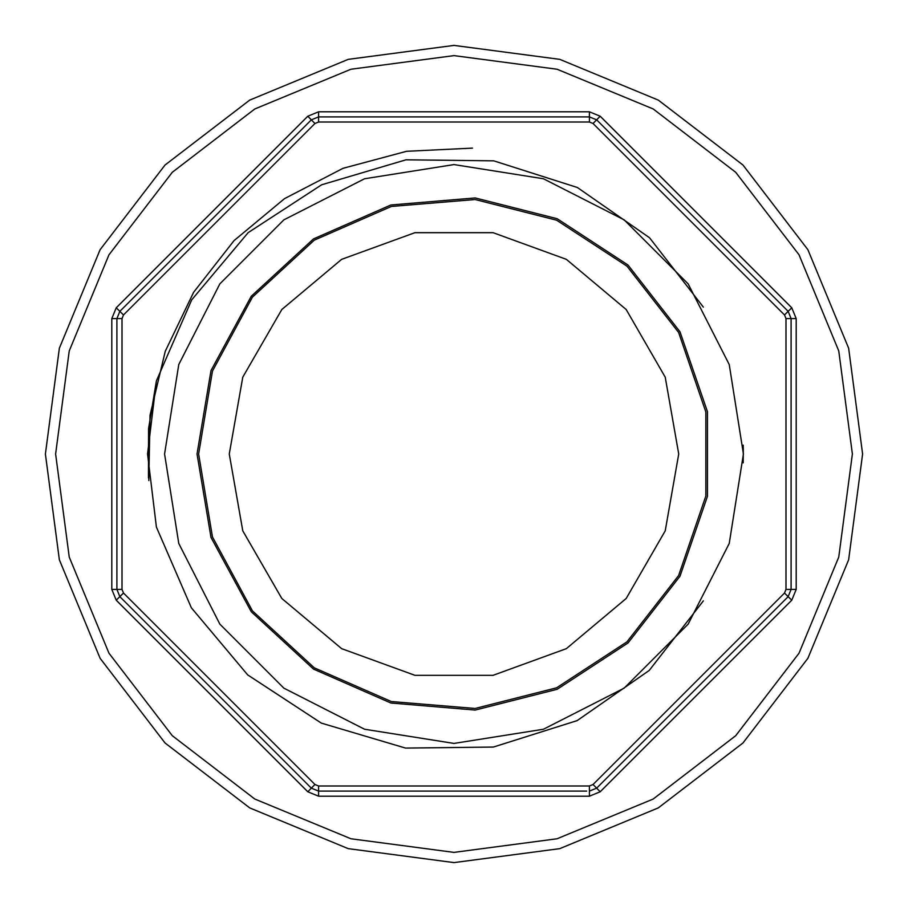 <?xml version="1.0" encoding="UTF-8"?>
<svg xmlns="http://www.w3.org/2000/svg" width="908" height="908" viewBox="0 0 908 908"><rect width="100%" height="100%" fill="white"/><g stroke="black" fill="none" stroke-linecap="round" stroke-linejoin="round"><path stroke-width="1.36" d="M703.314 600.892L649.197 670.467L577.193 720.657L493.35 747.114L405.49 748.067L321.319 723.109L247.702 674.928L191.372 607.77L156.38 527.06L147.55 454L156.38 380.94L191.656 299.901L248.134 232.675L321.625 184.744L406.001 159.865L493.68 160.818L577.386 187.445L649.526 237.817L703.314 307.108M472.501 148.106L406.557 151.284L343.031 168.366L284.59 198.648L234.094 240.563L193.676 292.308L165.29 351.248L150.024 415.138L148.753 480.559M148.492 477.949L148.606 428.587L156.38 380.94M198.625 454L212.461 371.077L252.469 297.143L314.327 240.211L391.314 206.434L475.088 199.499L556.581 220.133L626.963 266.112L678.594 332.453L705.891 411.971L705.891 496.029L678.594 575.547L626.963 641.888L556.581 687.867L475.088 708.501L391.314 701.566L314.327 667.789L252.469 610.857L212.461 536.923L198.625 454M197.093 454L211.008 370.577L251.266 296.201L313.487 238.929L390.928 204.958L475.213 197.967L557.194 218.726L627.995 264.988L679.944 331.726L707.4 411.71L707.4 496.29L679.944 576.274L627.995 643.012L557.194 689.274L475.213 710.033L390.928 703.042L313.487 669.071L251.266 611.799L211.008 537.423L197.093 454M229.27 454L242.822 377.138L281.843 309.549L341.635 259.382L414.979 232.686L493.021 232.686L566.365 259.382L626.157 309.549L665.178 377.138L678.73 454L665.178 530.862L626.157 598.451L566.365 648.618L493.021 675.314L414.979 675.314L341.635 648.618L281.843 598.451L242.822 530.862L229.27 454M164.632 454L178.797 364.585L219.895 283.909L283.909 219.895L364.585 178.797L454 164.632L543.415 178.797L624.091 219.895L688.105 283.909L729.203 364.585L743.368 454L729.203 543.415L688.105 624.091L624.091 688.105L543.415 729.203L454 743.368L364.585 729.203L283.909 688.105L219.895 624.091L178.797 543.415L164.632 454M318.606 111.797L318.606 116.905L589.394 116.905L596.624 119.901L788.099 311.376L791.095 318.606L791.095 589.394L788.099 596.624L596.624 788.099L600.233 791.719L589.394 796.202L318.606 796.202L307.767 791.719L116.281 600.233L111.797 589.394L111.797 318.606L116.281 307.767L307.767 116.281L318.606 111.797L589.394 111.797L600.233 116.281L791.719 307.767L796.202 318.606L796.202 589.394L791.719 600.233L600.233 791.719M743.232 445.136L743.346 449.8M743.346 450.516L743.232 462.864M786.18 598.542L788.099 596.624L784.489 593.015L593.015 784.489L589.394 785.987L318.606 785.987L314.985 784.489L123.511 593.015L122.013 589.394L122.013 318.606L123.511 314.985L314.985 123.511L318.606 122.013L589.394 122.013L593.015 123.511L784.489 314.985L785.987 318.606L785.987 589.394L784.489 593.015M116.281 307.767L119.901 311.376L311.376 119.901L318.606 116.905L318.606 122.013M586.682 791.095L318.606 791.095L311.376 788.099L119.901 596.624L116.905 589.394L116.905 318.606L111.797 318.606M589.394 785.987L589.394 791.095L596.624 788.099L593.015 784.489M123.511 314.985L119.901 311.376L116.905 318.606L122.013 318.606M862.6 454L848.674 559.748L807.859 658.3L742.926 742.926L658.3 807.859L559.748 848.674L454 862.6L348.252 848.674L249.7 807.859L165.074 742.926L100.141 658.3L59.326 559.748L45.4 454L59.326 348.252L100.141 249.7L165.074 165.074L249.7 100.141L348.252 59.326L454 45.4L559.748 59.326L658.3 100.141L742.926 165.074L807.859 249.7L848.674 348.252L862.6 454L848.674 559.748L807.859 658.3L742.926 742.926L658.3 807.859L559.748 848.674L454 862.6L348.252 848.674L249.7 807.859L165.074 742.926L100.141 658.3L59.326 559.748L45.4 454L59.326 348.252L100.141 249.7L165.074 165.074L249.7 100.141L348.252 59.326L454 45.4L559.748 59.326L658.3 100.141L742.926 165.074L807.859 249.7L848.674 348.252L862.6 454M55.615 454L69.19 557.115L108.994 653.192L172.304 735.696L254.808 799.006L350.885 838.81L454 852.385L557.115 838.81L653.192 799.006L735.696 735.696L799.006 653.192L838.81 557.115L852.385 454L838.81 350.885L799.006 254.808L735.696 172.304L653.192 108.994L557.115 69.19L454 55.615L350.885 69.19L254.808 108.994L172.304 172.304L108.994 254.808L69.19 350.885L55.615 454M796.202 318.606L785.987 318.606M785.987 589.394L791.095 589.394L788.099 596.624L791.719 600.233M600.233 116.281L593.015 123.511M784.489 314.985L788.099 311.376L791.095 318.606M589.394 122.013L589.394 116.905L596.624 119.901M318.606 785.987L318.606 796.202M314.985 123.511L311.376 119.901L318.606 116.905M318.606 791.095L311.376 788.099L314.985 784.489M123.511 593.015L116.281 600.233M119.901 596.624L116.905 589.394L122.013 589.394M589.394 796.202L589.394 791.095L596.624 788.099M119.901 311.376L116.905 318.606M307.767 116.281L311.376 119.901M116.905 589.394L111.797 589.394M589.394 111.797L589.394 116.905M311.376 788.099L307.767 791.719M791.719 307.767L788.099 311.376M796.202 589.394L791.095 589.394"/></g></svg>
